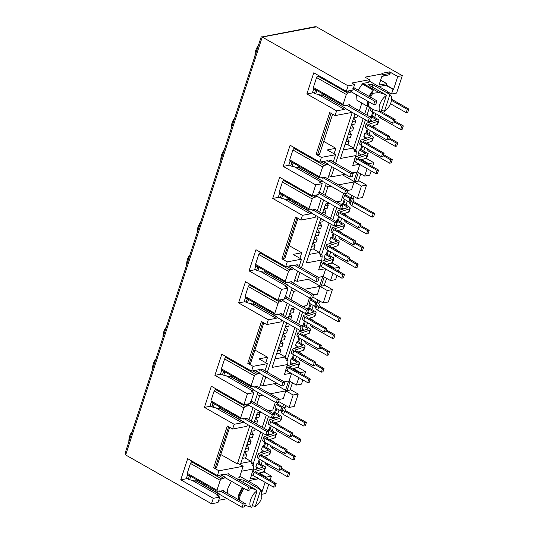 <?xml version="1.0" encoding="UTF-8"?>
<svg xmlns="http://www.w3.org/2000/svg" width="534" height="534" viewBox="0 0 534 534"><rect width="100%" height="100%" fill="white"/><g stroke="black" fill="none" stroke-linecap="round" stroke-linejoin="round"><path stroke-width="0.8" d="M231.449 481.267L227.945 487.956L227.144 493.229M242.389 487.482L238.885 494.17L238.084 499.45M369.074 96.38A11.848 5.807 -60.4 0 1 373.233 90.226L362.292 84.012L358.127 90.159M369.715 96.747A12.956 6.355 -60.4 0 1 372.018 92.809L373.233 90.226M381.57 110.171L384.44 111.306A9.625 4.719 119.6 0 0 391.008 102.368A9.625 4.719 119.6 0 0 390.775 95.566A9.625 4.719 119.6 0 0 389.8 94.892L388.812 93.837L372.825 84.752L368.28 84.158L369.368 85.4L385.361 94.485L386.349 95.546A9.625 4.719 119.6 0 0 379.781 104.484A9.625 4.719 119.6 0 0 380.982 111.953L373.426 109.79L368.594 106.346A12.956 6.355 -60.4 0 1 368.921 101.86M369.067 80.981L386.836 91.08L388.812 93.837M238.464 499.664L239.359 494.931L242.91 487.782M239.305 500.144L240.2 495.412L243.644 488.637L242.796 488.156M195.724 480.66L242.076 507.287L244.238 506.879L245.32 503.562L243.164 503.969L242.076 507.287M192.12 480.313L218.366 495.232L219.494 494.184M223.285 491.04L223.446 490.539L221.156 490.973L220.308 491.66L219.013 491.066M228.792 474.192L228.952 473.691L226.663 474.125L225.829 474.813L224.52 474.219M246.962 418.603L247.122 418.109L244.832 418.536L243.985 419.23L242.69 418.629M257.435 386.563L257.595 386.069L255.305 386.496L254.464 387.183L253.163 386.589M262.942 369.715L263.102 369.221L260.812 369.648L259.971 370.336L258.67 369.742M281.111 314.125L281.271 313.632L278.982 314.065L278.127 314.753L276.839 314.159M291.577 282.092L291.744 281.592L289.455 282.025L288.614 282.713L287.312 282.119M297.091 265.238L297.251 264.744L294.962 265.178L294.121 265.865L292.819 265.271M313.264 248.951L319.332 252.509L320.607 256.32L322.149 256.033L322.009 255.172L319.799 253.924M310.995 304.186L309.647 308.298M308.238 312.61L307.798 313.965M305.368 321.401L304.14 325.153M302.731 329.458L302.291 330.813M299.861 338.249L298.633 342M297.224 346.306L296.784 347.661M294.354 355.097L293.126 358.848M317.737 299.848L316.889 302.431M279.115 353.428L285.183 356.979L274.923 358.915M276.846 408.664L275.504 412.775M274.096 417.087L273.648 418.442M271.219 425.878L269.997 429.623M268.589 433.935L268.141 435.29M265.712 442.726L264.49 446.471M263.082 450.783L262.635 452.138M260.205 459.574L258.983 463.318M283.587 404.325L282.746 406.901M244.972 457.898L251.033 461.456L240.781 463.385M351.879 195.377L351.038 197.954M329.471 263.496L332.402 263.035L339.697 267.18L334.598 268.141L334.377 268.829M345.144 199.709L343.796 203.828M342.387 208.133L341.947 209.495M339.517 216.924L338.289 220.675M336.881 224.988L336.44 226.343M334.01 233.779L332.782 237.523M331.374 241.835L330.933 243.19M328.503 250.626L327.275 254.371M347.414 144.474L353.475 148.031L343.222 149.961M373.66 112.454L372.438 116.198M371.03 120.51L370.583 121.865M368.153 129.301L366.931 133.053M365.523 137.358L365.076 138.713M362.646 146.149L361.425 149.9M327.542 264.13L334.598 268.141M338.476 184.857L354.135 181.907L361.431 186.052L357.366 198.494L362.459 197.533L366.524 185.091L358.548 180.559M357.366 198.494L346.966 192.58M354.135 181.907L351.586 189.703L347.661 190.444M332.969 273.141L330.533 280.577L323.244 276.432L325.673 268.996M325.233 268.742L318.578 269.997L320.073 265.418M325.159 195.304L327.923 186.847L331.12 186.246M311.028 278.735L297.031 281.371L299.948 272.433M301.483 267.741L318.117 216.851M319.652 212.152L323.624 199.996M323.244 276.432L318.384 277.346M320.854 218.399L306.296 262.942L321.842 260.011L321.395 261.38M329.358 203.26L325.566 203.975L322.389 213.707M343.629 193.355L341.113 201.044L336.714 201.872M330.533 280.577L335.632 279.616L337.001 275.431M297.031 281.371L294.681 280.036M339.697 267.18L338.409 271.125M387.35 91.648L391.515 94.017L396.608 93.056L402.302 75.648L316.448 26.854L315.16 26.7L261.126 37.086L125.156 453.072L125.664 454.961L262.254 37.06L261.42 36.826M388.125 92.542L388.251 92.162M372.552 166.648L373.847 162.71L366.551 158.558L368.173 153.585L363.687 151.035L364.869 147.411M369.154 134.314L370.376 130.563M374.661 117.467L375.883 113.715M367.112 168.664L364.682 176.107L369.775 175.145L371.143 170.96M352.14 198.628L353.541 198.361L354.102 196.639M332.402 263.035L334.03 258.062L329.538 255.506L330.72 251.888M335.005 238.785L336.226 235.04M340.512 221.937L341.733 218.192M346.019 205.089L347.36 200.971M304.327 289.335L319.986 286.384L327.282 290.529L323.217 302.965L328.317 302.004L332.382 289.568L324.398 285.036M317.99 303.098L319.392 302.838L319.953 301.109M304.26 375.596L305.548 371.657L298.252 367.512L299.881 362.533L295.389 359.983L296.577 356.358M300.856 343.262L302.084 339.511M306.362 326.414L307.591 322.663M311.869 309.566L313.218 305.448M298.82 377.618L296.39 385.054L301.483 384.093L302.851 379.908M270.177 393.805L285.844 390.855L293.133 395L289.068 407.442L294.167 406.481L298.232 394.045L290.256 389.506M283.841 407.575L285.243 407.309L285.81 405.586M270.111 480.073L271.399 476.128L264.11 471.983L265.732 467.01L261.246 464.46L262.428 460.835M266.706 447.739L267.934 443.988M272.213 430.885L273.441 427.14M277.72 414.037L279.068 409.925M262.454 494.157L265.712 493.543L268.702 484.385M333.463 258.169L334.03 258.062M321.842 260.011L322.149 256.033M342.361 174.792L353.855 181.326L355.344 181.68L358.367 181.113L360.737 173.864M327.923 186.847L325.58 185.512M361.431 186.052L366.524 185.091M299.914 258.282L301.717 252.769L289.074 245.58M319.332 252.509L309.073 254.438M355.344 181.68L358.347 172.502M353.855 181.326L356.886 172.055M312.183 195.771L318.658 194.55L322.216 183.669L315.734 184.891L312.183 195.771L279.636 177.275L272.72 198.434L302.458 215.335L300.909 220.075L315.16 217.391L315.774 215.516M317.309 210.817L321.281 198.668M322.816 193.969L326.247 183.476M327.776 178.783L331.754 166.628M333.283 161.929L335.646 154.706L327.229 149.921L335.866 148.298L334.064 153.805M300.909 220.075L295.576 217.044L281.919 258.836L284.702 258.95L297.959 218.399M301.717 252.769L293.086 254.398L301.496 259.184L287.252 261.867L285.697 266.613L255.96 249.705L249.044 270.865L281.592 289.361L278.034 300.241L284.509 299.02L288.066 288.146L281.592 289.361M308.211 279.262L319.706 285.797L321.201 286.157L324.218 285.583L326.588 278.334M322.736 276.525L319.706 285.797M324.198 276.979L321.201 286.157M402.302 75.648L397.763 76.495L389.626 71.876L390.147 73.345L389.713 74.673L381.937 76.142L379.013 85.093L386.783 83.631L386.296 85.12L378.826 86.528M391.515 94.017L393.031 89.372L393.591 89.265L397.763 76.495M367.606 153.692L368.173 153.585M363.741 159.092L366.551 158.558M373.847 162.71L368.747 163.664L361.685 159.653M368.747 163.664L368.52 164.359M364.682 176.107L357.386 171.961L352.533 172.869M345.178 174.258L331.173 176.894L334.097 167.963M328.831 175.566L331.173 176.894M291.01 299.781L293.773 291.324L291.43 289.989M293.773 291.324L296.971 290.716M332.382 289.568L327.282 290.529M312.817 297.058L323.217 302.965M299.314 362.639L299.881 362.533M295.449 368.039L298.252 367.512M293.393 368.6L300.455 372.619L300.228 373.306M305.548 371.657L300.455 372.619M296.39 385.054L289.094 380.909L284.242 381.823M276.886 383.205L262.882 385.848L260.539 384.513M274.062 383.739L285.563 390.274L287.052 390.628L290.075 390.06L292.445 382.811M257.281 394.459L259.631 395.794L262.821 395.193M298.232 394.045L293.133 395M278.668 401.528L289.068 407.442M265.164 467.116L265.732 467.01M261.3 472.51L264.11 471.983M271.399 476.128L266.306 477.089L259.244 473.077M266.306 477.089L266.079 477.783M262.054 491.707L265.118 482.342M389.626 71.876L381.857 73.338L382.698 73.819L382.371 74.813L390.147 73.345M382.698 73.819L364.996 77.15L369.481 79.706L351.779 83.037L354.583 84.632L352.807 90.072L346.326 91.294L313.785 72.798L306.87 93.957L336.607 110.858L335.058 115.604L352.246 112.36M335.632 163.264L352.266 112.374M357.386 171.961L359.823 164.519M359.375 164.272L352.727 165.52L354.222 160.941M355.544 156.903L355.984 155.541L340.438 158.471L355.003 113.929M381.837 76.455L389.713 74.673M386.783 83.631L380.635 80.133M393.591 89.265L386.296 85.12M385.735 85.226L393.031 89.372M353.949 149.447L356.151 150.701L356.291 151.556L354.75 151.85L353.475 148.031M356.291 151.556L355.984 155.541M323.731 141.403L335.866 148.298M335.646 154.706L321.395 157.39L316.068 154.359L317.556 154.72L319.499 154.353L332.615 114.216M356.051 114.523L354.723 114.777M353.702 117.894L357.012 117.273L357.613 115.411M353.675 117.987L355.818 120.918L352.513 121.545M351.492 124.662L354.796 124.035L355.818 120.918M351.459 124.756L353.608 127.686L350.297 128.307M349.283 131.424L352.587 130.803L353.608 127.686M349.249 131.524L351.392 134.448L348.088 135.075M347.067 138.193L350.377 137.572L351.392 134.448M347.04 138.286L349.183 141.216L345.878 141.837M344.857 144.954L348.161 144.334L349.183 141.216M317.556 154.72L331.214 112.928M335.058 115.604L329.725 112.574L316.068 154.359M276.225 402.81L278.381 402.402L279.469 399.085L277.306 399.492L276.225 402.81L253.777 390.054L253.91 389.66L252.515 390.761L251.113 391.021L253.917 392.617L247.442 393.838L243.884 404.719L211.337 386.222L204.422 407.382L234.166 424.283L232.61 429.029L227.284 425.999L213.627 467.784L215.115 468.144L228.772 426.352M278.034 300.241L245.486 281.745L238.571 302.905L268.308 319.806L266.76 324.552L261.433 321.521L247.769 363.314L250.553 363.427L263.809 322.876M262.922 321.875L249.258 363.667M297.064 217.405L283.407 259.19M257.822 478.197L257.568 478.971L249.792 480.44L249.371 481.735M285.844 390.855L283.294 398.651L279.369 399.392M220.776 454.534L237.35 463.953L249.825 425.798M251.36 421.099L255.332 408.951M256.867 404.251L259.631 395.794M237.35 463.953L238.645 463.706L243.137 466.262L239.399 477.703L236.075 478.331M251.781 474.366L250.279 478.945L257.495 477.59M241.515 471.228L253.543 468.965L253.096 470.327M261.066 412.208L257.275 412.922L254.091 422.654M252.555 427.354L240.353 464.68M268.422 410.82L272.821 409.992L275.33 402.302M229.66 427.347L216.41 467.897L215.115 468.144M251.507 462.871L253.71 464.126L253.85 464.981L252.308 465.274L251.033 461.456M258.957 412.602L260.011 414.044L256.7 414.664M255.686 417.788L258.99 417.161L260.011 414.044M255.653 417.882L257.795 420.812L254.491 421.433M256.44 423.989L257.795 420.812M253.61 427.948L252.282 428.201M251.26 431.318L254.564 430.698L255.172 428.835M251.227 431.412L253.376 434.342L250.066 434.963M249.051 438.08L252.355 437.459L253.376 434.342M249.018 438.18L251.16 441.111L247.856 441.731M246.835 444.849L250.146 444.228L251.16 441.111M246.808 444.942L248.951 447.872L245.647 448.5M244.625 451.617L247.93 450.99L248.951 447.872M244.592 451.711L246.741 454.641L243.431 455.262M242.416 458.379L245.72 457.758L246.741 454.641M253.85 464.981L253.543 468.965M252.348 505.511L255.219 506.646C258.142 504.75 260.332 501.766 261.787 497.715L261.56 490.906L259.591 489.184L257.622 486.427L239.846 476.321M260.585 490.239L255.219 506.646M259.591 489.184L243.604 480.093L239.065 479.499L239.426 480.233M250.8 486.794L256.14 489.832L249.845 487.889M244.212 505.137L251.761 507.3L257.128 490.893L256.14 489.832M257.128 490.893C251.381 493.87 247.342 506.232 251.761 507.3M243.644 488.637L244.465 488.663M287.052 390.628L290.049 381.45M285.563 390.274L288.594 381.002M265.772 362.76L267.574 357.246L258.937 358.875L267.354 363.654L253.103 366.344L251.554 371.083L221.81 354.182L214.895 375.342L247.442 393.838M254.925 350.057L267.574 357.246M262.882 385.848L265.805 376.911M267.334 372.211L283.968 321.321M285.503 316.629L289.475 304.473M285.657 358.394L287.859 359.649L288 360.503L286.458 360.797L285.183 356.979M293.099 308.131L294.154 309.573L290.85 310.194M289.828 313.311L293.139 312.69L294.154 309.573M289.802 313.405L291.944 316.335L288.64 316.962M290.589 319.519L291.944 316.335M287.759 323.477L286.424 323.724M285.41 326.841L288.714 326.221L289.321 324.365M285.376 326.942L287.519 329.865L284.215 330.493M283.194 333.61L286.504 332.989L287.519 329.865M283.167 333.703L285.31 336.634L282.005 337.254M280.984 340.372L284.288 339.751L285.31 336.634M280.951 340.472L283.1 343.402L279.796 344.023M278.775 347.14L282.079 346.519L283.1 343.402M278.741 347.24L280.884 350.164L277.58 350.791M276.565 353.909L279.869 353.281L280.884 350.164M295.215 307.731L291.424 308.445L288.24 318.184M286.705 322.876L272.146 367.419L287.692 364.488L287.245 365.85M288 360.503L287.692 364.488M285.924 369.888L284.428 374.474L291.637 373.112L289.094 380.909M319.986 286.384L317.443 294.174L313.518 294.915M309.48 297.832L306.97 305.521L302.571 306.349M327.249 203.654L328.303 205.096L324.999 205.717M323.978 208.834L327.282 208.213L328.303 205.096M323.944 208.934L326.094 211.864L322.783 212.485M324.739 215.042L326.094 211.864M321.909 219L320.574 219.254M319.559 222.371L322.863 221.743L323.471 219.888M319.526 222.464L321.668 225.395L318.364 226.016M317.343 229.133L320.647 228.512L321.668 225.395M317.316 229.233L319.459 232.156L316.155 232.784M315.133 235.901L318.438 235.28L319.459 232.156M315.1 235.995L317.249 238.925L313.939 239.546M312.924 242.663L316.228 242.042L317.249 238.925M312.891 242.763L315.033 245.693L311.729 246.314M310.708 249.431L314.019 248.811L315.033 245.693M331.234 160.767L331.4 160.273L329.111 160.701L328.276 161.388L326.968 160.794M325.727 177.615L325.894 177.121L323.604 177.548L322.763 178.236L322.222 177.502L319.846 177.949L319.412 176.781L322.643 166.902L323.944 165.406L326.321 164.959L327.709 163.858L323.477 161.448M322.643 166.902L292.906 149.994L289.675 159.88L290.109 161.041L288.694 165.353L283.194 166.394L315.734 184.891M294.561 166.888L320.814 181.814L319.405 182.074L322.216 183.669M320.76 192.807L320.927 192.307L318.638 192.741M315.254 209.655L315.42 209.154L313.131 209.588L312.277 210.276L311.749 209.535L309.373 209.982L308.946 208.821L312.176 198.935L313.471 197.447L315.848 196.999L317.243 195.898L315.808 195.084M309.073 209.949L279.335 193.041A1.482 0.728 -60.4 0 1 279.202 191.92L282.433 182.034A1.482 0.728 -60.4 0 1 283.734 180.545L283.995 179.751M370.556 97.221A12.956 6.355 -60.4 0 1 372.859 93.29L379.067 92.542L363 83.417L362.292 84.012M385.361 94.485L379.067 92.542M380.982 111.953L386.349 95.546M389.8 94.892L384.44 111.306M356.579 94.845L356.972 100.279L367.913 106.493L367.752 105.865A12.956 6.355 -60.4 0 1 368.08 101.38M367.913 106.493L367.752 105.865L368.594 106.346M372.859 93.29L372.018 92.809M367.712 106.112L367.572 105.652A11.848 5.807 -60.4 0 1 367.519 101.066M354.583 84.632L348.108 85.854L346.326 91.294M348.108 85.854L262.254 37.06L316.448 26.854M369.481 79.706L368.614 82.356L363 83.417M356.972 100.279L373.426 109.79M361.805 103.189L359.315 110.812M349.403 105.178L349.563 104.684L347.28 105.111L346.426 105.805L345.138 105.205M346.426 105.805L345.899 105.064L343.522 105.512L343.088 104.344L346.319 94.465L347.621 92.976L349.997 92.529L351.385 91.421L349.957 90.613M346.319 94.465L316.582 77.564L313.351 87.442L313.785 88.611L312.37 92.923L306.87 93.957M354.91 88.33L355.07 87.836L352.787 88.264M213.627 467.784L218.953 470.814L243.137 466.262M218.733 500.271L226.997 498.716M218.953 470.814L217.405 475.56L187.668 458.659L180.746 479.819L213.293 498.315L211.517 503.756L217.992 502.534L219.768 497.094L216.964 495.499L218.366 495.232M211.517 503.756L125.664 454.961M220.308 491.66L219.781 490.92L217.405 491.367L216.971 490.205L220.202 480.32L221.503 478.831L223.873 478.384L225.268 477.283L225.141 477.683L247.582 490.439L249.745 490.032L250.826 486.714L248.67 487.121L226.222 474.366M180.746 479.819L186.253 478.778L187.661 474.466L187.234 473.304L190.464 463.419L192.02 461.136M187.407 474.452L217.104 491.333M213.293 498.315L219.768 497.094M204.422 407.382L209.929 406.341L211.337 402.029L210.91 400.867L214.141 390.981L215.436 389.493L216.41 389.313M211.084 402.015L241.081 418.936L240.647 417.768L243.878 407.889L245.173 406.394L247.549 405.947L245.013 404.505M215.696 388.699L215.436 389.493L245.173 406.394M247.769 363.314L253.103 366.344M232.61 429.029L246.862 426.339L247.476 424.463M249.011 419.771L252.982 407.616M254.518 402.923L257.949 392.423M259.484 387.731L263.456 375.576M264.991 370.883L267.354 363.654M252.469 401.755L252.629 401.261L250.339 401.688M254.464 387.183L253.924 386.449L251.547 386.896L251.12 385.728L254.351 375.849L255.646 374.361L258.022 373.913L259.417 372.805L259.284 373.206L281.732 385.962L283.888 385.555L284.976 382.237L282.813 382.644L260.372 369.888M221.376 374.12L220.402 374.307L221.81 369.995L221.383 368.827L224.614 358.948L226.169 356.659M251.547 386.896L221.557 369.975M243.884 404.719L250.359 403.497L253.917 392.617M220.402 374.307L214.895 375.342M249.845 284.221L248.29 286.511L245.059 296.39L245.486 297.558L244.078 301.87L238.571 302.905M245.233 297.545L275.224 314.459L274.796 313.298L278.027 303.412L279.322 301.924L281.698 301.476L279.155 300.028M281.919 258.836L287.252 261.867M266.76 324.552L281.011 321.868L281.625 319.986M283.16 315.294L287.132 303.138M288.667 298.446L292.098 287.953M293.633 283.254L297.605 271.098M299.14 266.406L301.496 259.184M286.618 297.278L286.778 296.784L284.488 297.218M288.614 282.713L288.073 281.972L285.697 282.419L285.269 281.258L288.5 271.372L289.795 269.884L292.171 269.436L293.567 268.335L293.433 268.729L315.881 281.485L318.037 281.084L319.125 277.767L316.962 278.174L294.521 265.418M249.044 270.865L254.551 269.83L255.96 265.518L255.526 264.357L258.756 254.471L260.318 252.181M310.374 298.339L312.53 297.932L313.618 294.614L311.456 295.022L310.374 298.339L287.926 285.583L288.06 285.183L286.665 286.284L285.263 286.551L288.066 288.146M321.395 157.39L319.846 162.136L290.109 145.235L283.194 166.394M285.697 282.419L255.659 265.478M279.636 193.081L278.227 197.393L272.72 198.434M315.547 195.13L316.982 195.945M302.458 215.335L310.341 213.847L311.736 212.746L287.753 199.115M311.476 212.792L287.692 199.282M310.341 213.847L284.088 198.928M292.906 149.994A1.482 0.728 -60.4 0 1 294.201 148.505L294.468 147.711M319.846 177.949L289.808 161.008M320.814 181.814L321.949 180.759L298.166 167.242M321.949 180.759L298.219 167.075M328.276 161.388L327.729 160.647L319.846 162.136M323.217 161.502L327.455 163.905M327.709 163.858L327.582 164.258L350.024 177.014L352.186 176.607L353.268 173.29L351.112 173.697L328.664 160.941M322.763 178.236L321.461 177.642M322.202 180.706L322.075 181.106L344.517 193.862L346.679 193.455L347.761 190.137L345.605 190.545L344.517 193.862M317.243 195.898L317.109 196.298L339.557 209.054L341.713 208.647L342.795 205.33L340.639 205.737L319.018 193.448M312.277 210.276L310.988 209.682M311.736 212.746L311.602 213.146L334.05 225.902L336.206 225.495L337.288 222.177L335.132 222.585L334.05 225.902M316.582 77.564A1.482 0.728 -60.4 0 1 317.877 76.068L318.137 75.274M343.522 105.512L313.485 88.571M225.829 474.813L225.288 474.072L217.405 475.56M192.734 461.75L191.759 461.93L221.503 478.831M223.873 478.384L218.526 475.347M234.166 424.283L242.042 422.801L215.796 407.876M247.549 405.947L248.944 404.845L248.817 405.246L271.259 418.002L273.421 417.595L274.503 414.277L272.347 414.684L250.72 402.396M243.985 419.23L243.451 418.489L241.081 418.936M242.042 422.801L243.437 421.693L243.31 422.094L265.752 434.85L267.914 434.442L268.996 431.125L266.84 431.532L265.752 434.85M259.971 370.336L259.431 369.601L251.554 371.083M255.646 374.361L225.909 357.453L226.883 357.273M258.022 373.913L252.675 370.87M252.515 390.761L226.262 375.843M279.322 301.924L249.585 285.022L250.559 284.836M278.127 314.753L277.6 314.012L275.224 314.459M281.698 301.476L283.093 300.375L282.96 300.769L305.408 313.525L307.564 313.118L308.652 309.807L306.489 310.207L284.869 297.919M268.308 319.806L276.191 318.324L277.587 317.223L277.453 317.617L299.901 330.372L302.057 329.972L303.145 326.654L300.982 327.062L299.901 330.372M294.121 265.865L293.58 265.124L285.697 266.613M261.033 252.796L260.058 252.982L289.795 269.884M292.171 269.436L286.825 266.399M286.665 286.284L260.412 271.365M276.191 318.324L249.939 303.405M315.848 196.999L313.304 195.557M313.471 197.447L283.734 180.545L284.709 180.365M326.321 164.959L320.974 161.922M295.175 148.325L294.201 148.505L323.944 165.406M336.607 110.858L344.483 109.377L345.618 108.322L321.842 94.805M345.618 108.322L321.895 94.638M344.483 109.377L318.237 94.458M349.697 90.66L351.132 91.474M351.385 91.421L351.259 91.821L373.7 104.577L375.863 104.17L376.944 100.853L374.788 101.26L353.168 88.971M345.878 108.275L345.752 108.669L368.193 121.425L370.356 121.018L371.437 117.7L369.281 118.107L368.193 121.425M349.997 92.529L347.454 91.08M318.851 75.888L317.877 76.068L347.621 92.976M219.761 494.13L195.778 480.5M225.268 477.283L221.036 474.873M243.437 421.693L219.454 408.063M248.944 404.845L247.516 404.031M253.91 389.66L229.927 376.023M259.417 372.805L255.179 370.402M277.587 317.223L253.603 303.592M283.093 300.375L281.665 299.561M288.06 285.183L264.076 271.552M293.567 268.335L289.328 265.925M225.008 477.329L220.776 474.926M243.17 421.747L219.401 408.223M247.255 404.084L248.684 404.899M253.643 389.707L229.874 376.183M259.157 372.859L254.925 370.449M277.32 317.269L253.55 303.746M281.405 299.607L282.833 300.422M287.793 285.229L264.023 271.713M293.306 268.382L289.074 265.972M361.792 145.662L360.463 149.74L359.422 149.941L364.755 152.971L364.428 153.966M359.422 149.941L358.341 153.258L361.364 154.973M367.833 154.419L366.751 157.737A4.145 1.388 -161.9 0 1 366.217 158.164L367.299 154.847A4.145 1.388 18.1 0 0 367.833 154.419A4.145 1.388 18.1 0 0 366.311 152.677L360.57 149.413M377.044 170.379L375.963 173.697L377.511 173.403L378.599 170.086L377.044 170.379L356.612 158.765A3.705 1.235 18.1 0 1 355.257 157.21A3.705 1.235 18.1 0 1 355.731 156.822L365.109 153.745A1.482 0.494 18.1 0 0 365.296 153.592A1.482 0.494 18.1 0 0 364.755 152.971M355.257 157.21L354.169 160.527A3.705 1.235 18.1 0 0 355.531 162.082L375.963 173.697M378.599 170.086L358.167 158.471A1.035 0.347 18.1 0 1 357.787 158.037A1.035 0.347 18.1 0 1 357.92 157.93L367.299 154.847M366.217 158.164L360.77 159.953M391.509 100.372L407.288 109.343L406.2 112.661L407.756 112.367L408.844 109.049L407.288 109.343M408.844 109.049L391.649 99.277M390.494 103.73L406.2 112.661M371.17 108.509L370.689 109.977A3.705 1.235 18.1 0 0 372.051 111.539L392.483 123.147L393.565 119.83L379 111.553M392.483 123.147L394.032 122.853L395.12 119.536L393.565 119.83M395.12 119.536L381.109 111.573M370.703 145.615A4.813 1.609 18.1 0 0 369.061 144.253L366.765 142.945M392.323 159.593L390.768 159.886L389.68 163.204L391.235 162.91L392.323 159.593L383.639 154.66M383.319 155.654L390.768 159.886M369.942 150.294L369.475 151.716L389.68 163.204M369.475 151.716A4.886 1.635 -161.9 0 1 367.692 150.074L367.272 148.779M378.286 115.077L378.706 116.372A4.886 1.635 -161.9 0 0 380.488 118.021L400.694 129.508L402.249 129.215L403.337 125.897L401.782 126.191L400.694 129.508M394.332 121.952L401.782 126.191M403.337 125.897L394.653 120.964M381.717 111.92A4.813 1.609 18.1 0 0 381.189 111.326M371.724 141.316L372.805 137.999A4.145 1.388 18.1 0 0 373.339 137.572L372.258 140.889A4.145 1.388 -161.9 0 1 371.724 141.316L366.284 143.105M373.339 137.572A4.145 1.388 18.1 0 0 371.818 135.83L366.077 132.565M372.805 137.999L363.427 141.083A1.035 0.347 18.1 0 0 363.294 141.19A1.035 0.347 18.1 0 0 363.674 141.623L384.106 153.238L382.551 153.532L381.47 156.842L361.037 145.235A3.705 1.235 18.1 0 1 359.676 143.679L360.764 140.362A3.705 1.235 18.1 0 0 362.119 141.917L361.037 145.235M381.47 156.842L383.018 156.555L384.106 153.238M382.551 153.532L362.119 141.917M367.299 128.814L365.97 132.893L364.929 133.093L370.262 136.117A1.482 0.494 18.1 0 1 370.803 136.744A1.482 0.494 18.1 0 1 370.616 136.898L361.238 139.975A3.705 1.235 18.1 0 0 360.764 140.362M366.871 138.126L363.848 136.404L364.929 133.093M377.231 124.469L378.312 121.151A4.145 1.388 18.1 0 0 378.846 120.724L377.765 124.042A4.145 1.388 -161.9 0 1 377.231 124.469L371.791 126.258M378.846 120.724A4.145 1.388 18.1 0 0 377.324 118.975L371.584 115.718M378.312 121.151L368.934 124.235A1.035 0.347 18.1 0 0 368.8 124.342A1.035 0.347 18.1 0 0 369.181 124.776L389.613 136.39L388.058 136.677L386.976 139.995L366.544 128.387A3.705 1.235 18.1 0 1 365.183 126.832L366.271 123.514A3.705 1.235 18.1 0 0 367.626 125.069L366.544 128.387M386.976 139.995L388.525 139.701L389.613 136.39M388.058 136.677L367.626 125.069M372.805 111.966L371.477 116.045L370.436 116.238L375.769 119.269A1.482 0.494 18.1 0 1 376.316 119.896A1.482 0.494 18.1 0 1 376.123 120.05L366.745 123.127A3.705 1.235 18.1 0 0 366.271 123.514M372.378 121.278L370.603 120.263M376.21 128.767A4.813 1.609 18.1 0 0 374.568 127.406L372.271 126.097M397.83 142.745L396.275 143.039L395.187 146.356L396.742 146.062L397.83 142.745L389.146 137.812M388.825 138.807L396.275 143.039M375.449 133.447L374.981 134.868L395.187 146.356M374.981 134.868A4.886 1.635 -161.9 0 1 373.199 133.226L372.779 131.931M367.212 106.259L364.722 113.889M363.187 118.581L353.521 148.158M355.664 150.421L365.443 119.863M353.909 149.32L355.677 149.74M366.978 115.17L369.475 107.541M359.162 153.719L358.434 155.935M364.669 136.871L363.941 139.087M369.815 121.118L369.448 122.239M370.436 116.238L370.195 116.993M380.061 86.294L379.808 87.082M374.788 101.26L373.7 104.577M369.281 118.107L346.833 105.352M317.049 90.593L316.822 90.54A1.849 0.621 -161.9 0 1 315.514 90.039L314.433 93.357A1.849 0.621 18.1 0 0 315.741 93.857L321.688 95.279L322.256 93.55M318.084 75.448L319.939 76.502A1.849 0.621 18.1 0 0 321.154 76.983M314.433 93.357L312.577 92.295M313.658 88.984L315.514 90.039M258.302 45.73A14.812 11.922 -100.7 0 0 254.965 55.936M348.789 104.831L371.437 117.7M354.296 87.983L376.944 100.853M351.112 173.697L350.024 177.014M345.605 190.545L323.157 177.789M293.373 163.03L293.146 162.977A1.849 0.621 -161.9 0 1 291.844 162.47L290.756 165.787A1.849 0.621 18.1 0 0 292.065 166.294L298.012 167.716L298.579 165.987M294.408 147.885L296.263 148.939A1.849 0.621 18.1 0 0 297.478 149.42M290.756 165.787L288.901 164.732M289.982 161.415L291.844 162.47M234.626 118.168A14.812 11.922 -100.7 0 0 231.289 128.374M325.113 177.268L347.761 190.137M330.619 160.414L353.268 173.29M316.962 278.174L315.881 281.485M311.456 295.022L289.014 282.266M259.224 267.507L259.003 267.454A1.849 0.621 -161.9 0 1 257.695 266.947L256.607 270.264A1.849 0.621 18.1 0 0 257.915 270.771L263.863 272.193L264.43 270.464M260.258 252.362L262.114 253.416A1.849 0.621 18.1 0 0 263.329 253.897M256.607 270.264L254.751 269.209M255.839 265.892L257.695 266.947M200.477 222.645A14.812 11.922 -100.7 0 0 197.139 232.844M290.963 281.738L313.618 294.614M296.47 264.891L319.125 277.767M282.813 382.644L281.732 385.962M277.306 399.492L254.865 386.736M225.074 371.978L224.854 371.924A1.849 0.621 -161.9 0 1 223.546 371.424L222.464 374.741A1.849 0.621 18.1 0 0 223.773 375.242L229.72 376.664L230.281 374.935M226.109 356.832L227.971 357.887A1.849 0.621 18.1 0 0 229.179 358.367M222.464 374.741L220.602 373.68M221.69 370.369L223.546 371.424M166.328 327.115A14.812 11.922 -100.7 0 0 162.99 337.321M256.821 386.216L279.469 399.085M262.327 369.368L284.976 382.237M248.67 487.121L247.582 490.439M243.164 503.969L220.716 491.213M190.932 476.455L190.705 476.401A1.849 0.621 -161.9 0 1 189.396 475.894L188.315 479.212A1.849 0.621 18.1 0 0 189.623 479.719L195.571 481.141L196.132 479.412M191.966 461.309L193.822 462.364A1.849 0.621 18.1 0 0 195.037 462.844M188.315 479.212L186.459 478.157M187.541 474.839L189.396 475.894M132.178 431.592A14.812 11.922 -100.7 0 0 128.848 441.798M222.671 490.686L245.32 503.562M228.178 473.838L250.826 486.714M340.639 205.737L339.557 209.054M335.132 222.585L312.684 209.829M282.9 195.07L282.68 195.017A1.849 0.621 -161.9 0 1 281.371 194.509L280.283 197.827A1.849 0.621 18.1 0 0 281.592 198.334L287.539 199.756L288.106 198.027M283.934 179.925L285.79 180.979A1.849 0.621 18.1 0 0 287.005 181.46M280.283 197.827L278.428 196.772M279.509 193.455L281.371 194.509M224.153 150.208A14.812 11.922 -100.7 0 0 220.816 160.414M314.639 209.301L337.288 222.177M320.146 192.454L342.795 205.33M306.489 310.207L305.408 313.525M300.982 327.062L278.541 314.299M248.751 299.541L248.53 299.487A1.849 0.621 -161.9 0 1 247.222 298.987L246.141 302.304A1.849 0.621 18.1 0 0 247.449 302.805L253.39 304.226L253.957 302.504M249.785 284.402L251.647 285.456A1.849 0.621 18.1 0 0 252.856 285.937M246.141 302.304L244.278 301.249M245.366 297.932L247.222 298.987M190.004 254.678A14.812 11.922 -100.7 0 0 186.666 264.884M280.49 313.778L303.145 326.654M285.997 296.931L308.652 309.807M272.347 414.684L271.259 418.002M266.84 431.532L244.392 418.776M214.608 404.018L214.381 403.964A1.849 0.621 -161.9 0 1 213.073 403.464L211.991 406.774A1.849 0.621 18.1 0 0 213.3 407.282L219.247 408.704L219.808 406.975M215.643 388.872L217.498 389.927A1.849 0.621 18.1 0 0 218.713 390.407M211.991 406.774L210.136 405.72M211.217 402.402L213.073 403.464M155.855 359.155A14.812 11.922 -100.7 0 0 152.524 369.361M246.348 418.255L268.996 431.125M251.854 401.408L274.503 414.277M334.544 206.204L330.573 218.359M329.037 223.058L319.372 252.635M321.515 254.892L331.3 224.34M319.759 253.79L321.535 254.217M332.836 219.641L336.807 207.492M338.342 202.793L338.77 201.485M325.012 258.196L324.292 260.412M327.649 250.139L326.314 254.217L325.279 254.411L324.191 257.728L327.215 259.451M330.519 241.348L329.798 243.564M333.156 233.291L331.821 237.37L330.786 237.563L329.698 240.881L332.722 242.603M335.666 225.595L335.305 226.716M338.663 216.444L337.328 220.522L336.293 220.716L336.046 221.47M341.173 208.747L340.812 209.862M344.29 199.229L342.835 203.674L341.8 203.868L341.553 204.622M346.139 193.555L345.585 195.25L344.55 195.444L343.469 198.761L348.795 201.792A2.149 0.721 -161.9 0 1 349.583 202.513L350.064 204.001A4.886 1.635 -161.9 0 0 351.846 205.643L372.058 217.131L373.606 216.837L374.694 213.52L373.139 213.814L372.058 217.131M300.402 310.681L296.43 322.836M294.895 327.529L285.223 357.113M287.365 359.369L297.151 328.81M285.61 358.267L287.385 358.688M298.686 324.118L302.658 311.963M304.193 307.27L304.62 305.962M290.863 362.673L290.142 364.882M293.5 354.616L292.165 358.694L291.13 358.888L290.049 362.206L293.073 363.921M296.37 345.825L295.649 348.034M299.007 337.762L297.672 341.847L296.637 342.04L295.556 345.358L298.579 347.073M301.523 330.072L301.156 331.187M304.513 320.914L303.178 324.992L302.144 325.193L301.897 325.947M307.03 313.224L306.663 314.339M310.141 303.699L308.685 308.145L307.651 308.345L307.404 309.093M311.996 298.032L311.442 299.721L310.401 299.914L309.32 303.232L314.653 306.262A2.149 0.721 -161.9 0 1 315.434 306.99L315.914 308.472A4.886 1.635 -161.9 0 0 317.697 310.12L337.909 321.608L339.464 321.314L340.545 317.997L338.99 318.291L337.909 321.608M266.252 415.158L262.281 427.307M260.746 432.006L251.08 461.583M253.216 463.846L263.002 433.288M251.461 462.738L253.236 463.165M264.537 428.595L268.509 416.44M270.044 411.741L270.471 410.432M256.721 467.143L255.993 469.359M259.35 459.086L258.015 463.165L256.981 463.365L255.899 466.676L258.923 468.398M262.227 450.296L261.5 452.512M264.857 442.239L263.522 446.317L262.488 446.511L261.406 449.828L264.43 451.55M267.374 434.542L267.007 435.664M270.364 425.391L269.029 429.469L267.995 429.663L267.748 430.417M272.881 417.695L272.514 418.816M275.991 408.176L274.536 412.622L273.501 412.815L273.254 413.57M277.847 402.502L277.293 404.198L276.258 404.392L275.17 407.709L280.504 410.739A2.149 0.721 -161.9 0 1 281.284 411.46L281.765 412.949A4.886 1.635 -161.9 0 0 283.554 414.598L303.759 426.079L305.314 425.785L306.396 422.474L304.847 422.761L303.759 426.079M325.279 254.411L330.606 257.441L330.279 258.443M333.683 258.897L332.602 262.207A4.145 1.388 -161.9 0 1 332.068 262.641L333.149 259.324A4.145 1.388 18.1 0 0 333.683 258.897A4.145 1.388 18.1 0 0 332.161 257.148L326.421 253.89M342.895 274.85L341.813 278.167L343.369 277.874L344.45 274.556L342.895 274.85L322.469 263.242A3.705 1.235 18.1 0 1 321.108 261.687A3.705 1.235 18.1 0 1 321.581 261.3L330.96 258.222A1.482 0.494 18.1 0 0 331.153 258.069A1.482 0.494 18.1 0 0 330.606 257.441M321.108 261.687L320.02 264.998A3.705 1.235 18.1 0 0 321.381 266.559L341.813 278.167M344.45 274.556L324.025 262.948A1.035 0.347 18.1 0 1 323.637 262.514A1.035 0.347 18.1 0 1 323.771 262.401L333.149 259.324M332.068 262.641L326.628 264.43M374.694 213.52L354.483 202.039A2.223 0.741 -161.9 0 1 353.675 201.291L353.194 199.803A4.813 1.609 18.1 0 0 351.439 198.181L345.698 194.917M344.55 195.444L349.883 198.474A2.149 0.721 -161.9 0 1 350.664 199.195L349.583 202.513M373.139 213.814L352.927 202.333A4.886 1.635 18.1 0 1 351.145 200.684L350.664 199.195M359.415 224.307L358.334 227.624L359.889 227.33L360.971 224.013L359.415 224.307L338.99 212.692A3.705 1.235 18.1 0 1 337.628 211.137A3.705 1.235 18.1 0 1 338.102 210.756L347.48 207.673A1.482 0.494 18.1 0 0 347.674 207.519A1.482 0.494 18.1 0 0 347.127 206.898L346.8 207.9M337.628 211.137L336.547 214.454A3.705 1.235 18.1 0 0 337.902 216.01L358.334 227.624M360.971 224.013L340.545 212.405A1.035 0.347 18.1 0 1 340.165 211.965A1.035 0.347 18.1 0 1 340.291 211.858L349.67 208.781A4.145 1.388 18.1 0 0 350.204 208.347A4.145 1.388 18.1 0 0 348.682 206.605L342.941 203.341M350.204 208.347L349.123 211.664A4.145 1.388 -161.9 0 1 348.589 212.098L343.148 213.88M343.736 208.901L341.96 207.893M341.8 203.868L347.127 206.898M336.553 250.092A4.813 1.609 18.1 0 0 334.918 248.724L332.615 247.422M358.174 264.07L356.619 264.363L355.537 267.681L357.086 267.387L358.174 264.07L349.49 259.137M349.169 260.125L356.619 264.363M335.793 254.765L335.325 256.193L355.537 267.681M335.325 256.193A4.886 1.635 -161.9 0 1 333.543 254.544L333.123 253.249M344.136 219.554L344.557 220.849A4.886 1.635 -161.9 0 0 346.339 222.498L366.551 233.979L368.1 233.685L369.188 230.368L367.632 230.661L366.551 233.979M360.183 226.429L367.632 230.661M369.188 230.368L360.503 225.435M347.567 216.397A4.813 1.609 18.1 0 0 345.932 215.028L343.636 213.72M337.575 245.794L338.656 242.476A4.145 1.388 18.1 0 0 339.19 242.042L338.109 245.36A4.145 1.388 -161.9 0 1 337.575 245.794L332.135 247.582M339.19 242.042A4.145 1.388 18.1 0 0 337.668 240.3L331.928 237.036M338.656 242.476L329.278 245.553A1.035 0.347 18.1 0 0 329.144 245.66A1.035 0.347 18.1 0 0 329.531 246.101L349.957 257.708L348.402 258.002L347.32 261.32L326.888 249.712A3.705 1.235 18.1 0 1 325.526 248.15L326.614 244.832A3.705 1.235 18.1 0 0 327.976 246.394L326.888 249.712M347.32 261.32L348.876 261.026L349.957 257.708M348.402 258.002L327.976 246.394M330.786 237.563L336.113 240.594A1.482 0.494 18.1 0 1 336.66 241.214A1.482 0.494 18.1 0 1 336.467 241.368L327.088 244.452A3.705 1.235 18.1 0 0 326.614 244.832M343.082 228.946L344.163 225.628A4.145 1.388 18.1 0 0 344.697 225.194L343.616 228.512A4.145 1.388 -161.9 0 1 343.082 228.946L337.642 230.728M344.697 225.194A4.145 1.388 18.1 0 0 343.175 223.452L337.435 220.188M344.163 225.628L334.785 228.706A1.035 0.347 18.1 0 0 334.658 228.812A1.035 0.347 18.1 0 0 335.038 229.253L355.464 240.861L353.909 241.154L352.827 244.472L332.395 232.857A3.705 1.235 18.1 0 1 331.033 231.302L332.121 227.985A3.705 1.235 18.1 0 0 333.483 229.547L332.395 232.857M352.827 244.472L354.382 244.178L355.464 240.861M353.909 241.154L333.483 229.547M336.293 220.716L341.62 223.746A1.482 0.494 18.1 0 1 342.167 224.367A1.482 0.494 18.1 0 1 341.974 224.52L332.595 227.604A3.705 1.235 18.1 0 0 332.121 227.985M338.229 225.748L336.453 224.741M342.06 233.245A4.813 1.609 18.1 0 0 340.425 231.876L338.129 230.575M363.681 247.222L362.125 247.516L361.044 250.826L362.593 250.533L363.681 247.222L354.997 242.289M354.676 243.277L362.125 247.516M341.299 237.917L340.832 239.345L361.044 250.826M340.832 239.345A4.886 1.635 -161.9 0 1 339.05 237.697L338.629 236.402M291.13 358.888L296.463 361.918L296.136 362.92M299.541 363.367L298.453 366.684A4.145 1.388 -161.9 0 1 297.919 367.118L299.007 363.801A4.145 1.388 18.1 0 0 299.541 363.367A4.145 1.388 18.1 0 0 298.012 361.625L292.272 358.361M308.745 379.327L307.664 382.644L309.219 382.351L310.301 379.033L308.745 379.327L288.32 367.712A3.705 1.235 18.1 0 1 286.958 366.157A3.705 1.235 18.1 0 1 287.432 365.777L296.811 362.693A1.482 0.494 18.1 0 0 297.004 362.539A1.482 0.494 18.1 0 0 296.463 361.918M286.958 366.157L285.877 369.475A3.705 1.235 18.1 0 0 287.239 371.03L307.664 382.644M310.301 379.033L289.875 367.425A1.035 0.347 18.1 0 1 289.495 366.985A1.035 0.347 18.1 0 1 289.628 366.878L299.007 363.801M297.919 367.118L292.478 368.901M340.545 317.997L320.34 306.509A2.223 0.741 -161.9 0 1 319.526 305.762L319.045 304.273A4.813 1.609 18.1 0 0 317.289 302.651L311.549 299.394M310.401 299.914L315.734 302.945A2.149 0.721 -161.9 0 1 316.515 303.672L315.434 306.99M338.99 318.291L318.785 306.803A4.886 1.635 18.1 0 1 316.996 305.161L316.515 303.672M325.273 328.777L324.185 332.095L325.74 331.801L326.821 328.49L325.273 328.777L304.841 317.169A3.705 1.235 18.1 0 1 303.479 315.614A3.705 1.235 18.1 0 1 303.959 315.227L313.338 312.15A1.482 0.494 18.1 0 0 313.525 311.996A1.482 0.494 18.1 0 0 312.984 311.369L312.657 312.37M303.479 315.614L302.398 318.931A3.705 1.235 18.1 0 0 303.759 320.487L324.185 332.095M326.821 328.49L306.396 316.876A1.035 0.347 18.1 0 1 306.015 316.442A1.035 0.347 18.1 0 1 306.149 316.335L315.527 313.251A4.145 1.388 18.1 0 0 316.061 312.824A4.145 1.388 18.1 0 0 314.533 311.082L308.792 307.818M316.061 312.824L314.973 316.141A4.145 1.388 -161.9 0 1 314.439 316.569L308.999 318.357M309.593 313.378L307.811 312.37M307.651 308.345L312.984 311.369M302.404 354.563A4.813 1.609 18.1 0 0 300.769 353.201L298.473 351.893M324.025 368.54L322.469 368.834L321.388 372.151L322.943 371.858L324.025 368.54L315.347 363.607M315.02 364.602L322.469 368.834M301.643 359.242L301.176 360.664L321.388 372.151M301.176 360.664A4.886 1.635 -161.9 0 1 299.394 359.022L298.973 357.727M309.987 324.031L310.408 325.326A4.886 1.635 -161.9 0 0 312.19 326.968L332.402 338.456L333.957 338.162L335.038 334.845L333.483 335.138L332.402 338.456M326.034 330.906L333.483 335.138M335.038 334.845L326.361 329.912M313.418 320.867A4.813 1.609 18.1 0 0 311.783 319.506L309.486 318.197M303.425 350.264L304.513 346.953A4.145 1.388 18.1 0 0 305.048 346.519L303.959 349.837A4.145 1.388 -161.9 0 1 303.425 350.264L297.985 352.053M305.048 346.519A4.145 1.388 18.1 0 0 303.519 344.777L297.778 341.513M304.513 346.953L295.135 350.03A1.035 0.347 18.1 0 0 295.002 350.137A1.035 0.347 18.1 0 0 295.382 350.571L315.808 362.185L314.259 362.479L313.171 365.797L292.745 354.182A3.705 1.235 18.1 0 1 291.384 352.627L292.465 349.309A3.705 1.235 18.1 0 0 293.827 350.865L292.745 354.182M313.171 365.797L314.726 365.503L315.808 362.185M314.259 362.479L293.827 350.865M296.637 342.04L301.97 345.071A1.482 0.494 18.1 0 1 302.511 345.692A1.482 0.494 18.1 0 1 302.317 345.845L292.939 348.922A3.705 1.235 18.1 0 0 292.465 349.309M308.932 333.416L310.02 330.099A4.145 1.388 18.1 0 0 310.554 329.672L309.466 332.989A4.145 1.388 -161.9 0 1 308.932 333.416L303.492 335.205M310.554 329.672A4.145 1.388 18.1 0 0 309.026 327.929L303.285 324.665M310.02 330.099L300.642 333.183A1.035 0.347 18.1 0 0 300.508 333.289A1.035 0.347 18.1 0 0 300.889 333.723L321.314 345.338L319.766 345.631L318.678 348.942L298.252 337.334A3.705 1.235 18.1 0 1 296.891 335.779L297.972 332.462A3.705 1.235 18.1 0 0 299.334 334.017L298.252 337.334M318.678 348.942L320.233 348.655L321.314 345.338M319.766 345.631L299.334 334.017M302.144 325.193L307.477 328.223A1.482 0.494 18.1 0 1 308.018 328.844A1.482 0.494 18.1 0 1 307.824 328.997L298.453 332.075A3.705 1.235 18.1 0 0 297.972 332.462M304.086 330.226L302.304 329.218M307.911 337.715A4.813 1.609 18.1 0 0 306.276 336.353L303.979 335.045M329.531 351.692L327.976 351.986L326.895 355.304L328.45 355.01L329.531 351.692L320.854 346.76M320.527 347.754L327.976 351.986M307.15 342.394L306.683 343.816L326.895 355.304M306.683 343.816A4.886 1.635 -161.9 0 1 304.901 342.174L304.48 340.879M256.981 463.365L262.314 466.389L261.987 467.39M265.391 467.844L264.303 471.162A4.145 1.388 -161.9 0 1 263.776 471.589L264.857 468.271A4.145 1.388 18.1 0 0 265.391 467.844A4.145 1.388 18.1 0 0 263.869 466.102L258.129 462.838M274.603 483.797L273.515 487.115L275.07 486.821L276.158 483.51L274.603 483.797L254.171 472.189A3.705 1.235 18.1 0 1 252.809 470.634A3.705 1.235 18.1 0 1 253.29 470.247L262.668 467.17A1.482 0.494 18.1 0 0 262.855 467.016A1.482 0.494 18.1 0 0 262.314 466.389M252.809 470.634L251.728 473.952A3.705 1.235 18.1 0 0 253.089 475.507L273.515 487.115M276.158 483.51L255.726 471.896A1.035 0.347 18.1 0 1 255.345 471.462A1.035 0.347 18.1 0 1 255.479 471.355L264.857 468.271M263.776 471.589L258.329 473.378M306.396 422.474L286.191 410.986A2.223 0.741 -161.9 0 1 285.376 410.239L284.896 408.75A4.813 1.609 18.1 0 0 283.14 407.128L277.4 403.864M276.258 404.392L281.585 407.422A2.149 0.721 -161.9 0 1 282.373 408.143L281.284 411.46M304.847 422.761L284.635 411.28A4.886 1.635 18.1 0 1 282.853 409.631L282.373 408.143M291.123 433.254L290.035 436.572L291.591 436.278L292.679 432.961L291.123 433.254L270.691 421.646A3.705 1.235 18.1 0 1 269.33 420.084A3.705 1.235 18.1 0 1 269.81 419.704L279.189 416.62A1.482 0.494 18.1 0 0 279.375 416.467A1.482 0.494 18.1 0 0 278.835 415.846L278.508 416.847M269.33 420.084L268.248 423.402A3.705 1.235 18.1 0 0 269.61 424.957L290.035 436.572M292.679 432.961L272.247 421.353A1.035 0.347 18.1 0 1 271.866 420.912A1.035 0.347 18.1 0 1 272 420.805L281.378 417.728A4.145 1.388 18.1 0 0 281.912 417.294A4.145 1.388 18.1 0 0 280.39 415.552L274.65 412.288M281.912 417.294L280.831 420.612A4.145 1.388 -161.9 0 1 280.297 421.046L274.85 422.835M275.444 417.855L273.662 416.84M273.501 412.815L278.835 415.846M268.255 459.04A4.813 1.609 18.1 0 0 266.62 457.671L264.323 456.37M289.875 473.017L288.32 473.311L287.239 476.628L288.794 476.335L289.875 473.017L281.198 468.084M280.871 469.072L288.32 473.311M267.494 463.719L267.033 465.141L287.239 476.628M267.033 465.141A4.886 1.635 -161.9 0 1 265.244 463.492L264.831 462.204M275.844 428.502L276.258 429.797A4.886 1.635 -161.9 0 0 278.047 431.445L298.252 442.926L299.808 442.639L300.889 439.322L299.334 439.615L298.252 442.926M291.884 435.377L299.334 439.615M300.889 439.322L292.211 434.389M279.269 425.344A4.813 1.609 18.1 0 0 277.633 423.976L275.337 422.674M269.283 454.741L270.364 451.424A4.145 1.388 18.1 0 0 270.898 450.996L269.81 454.314A4.145 1.388 -161.9 0 1 269.283 454.741L263.836 456.53M270.898 450.996A4.145 1.388 18.1 0 0 269.376 449.248L263.636 445.99M270.364 451.424L260.986 454.507A1.035 0.347 18.1 0 0 260.852 454.614A1.035 0.347 18.1 0 0 261.233 455.048L281.665 466.656L280.11 466.95L279.022 470.267L258.596 458.659A3.705 1.235 18.1 0 1 257.234 457.097L258.316 453.787A3.705 1.235 18.1 0 0 259.678 455.342L258.596 458.659M279.022 470.267L280.577 469.973L281.665 466.656M280.11 466.95L259.678 455.342M262.488 446.511L267.821 449.541A1.482 0.494 18.1 0 1 268.362 450.169A1.482 0.494 18.1 0 1 268.175 450.322L258.796 453.399A3.705 1.235 18.1 0 0 258.316 453.787M274.79 437.893L275.871 434.576A4.145 1.388 18.1 0 0 276.405 434.149L275.324 437.459A4.145 1.388 -161.9 0 1 274.79 437.893L269.343 439.682M276.405 434.149A4.145 1.388 18.1 0 0 274.883 432.4L269.143 429.136M275.871 434.576L266.493 437.653A1.035 0.347 18.1 0 0 266.359 437.767A1.035 0.347 18.1 0 0 266.74 438.2L287.172 449.808L285.617 450.102L284.529 453.419L264.103 441.812A3.705 1.235 18.1 0 1 262.741 440.25L263.823 436.932A3.705 1.235 18.1 0 0 265.184 438.494L264.103 441.812M284.529 453.419L286.084 453.126L287.172 449.808M285.617 450.102L265.184 438.494M267.995 429.663L273.328 432.694A1.482 0.494 18.1 0 1 273.869 433.314A1.482 0.494 18.1 0 1 273.682 433.474L264.303 436.552A3.705 1.235 18.1 0 0 263.823 436.932M269.937 434.703L268.155 433.688M273.762 442.192A4.813 1.609 18.1 0 0 272.126 440.824L269.83 439.522M295.382 456.169L293.827 456.463L292.745 459.781L294.301 459.487L295.382 456.169L286.705 451.237M286.378 452.225L293.827 456.463M273.001 446.871L272.54 448.293L292.745 459.781M272.54 448.293A4.886 1.635 -161.9 0 1 270.751 446.644L270.337 445.349M242.91 482.215L243.604 480.093M319.412 176.781L289.675 159.88M279.202 191.92L308.946 208.821M282.433 182.034L312.176 198.935M372.825 84.752L372.105 86.955M343.088 104.344L313.351 87.442M216.971 490.205L187.234 473.304M220.202 480.32L190.464 463.419M240.647 417.768L210.91 400.867M243.878 407.889L214.141 390.981M221.383 368.827L251.12 385.728M224.614 358.948L254.351 375.849M245.059 296.39L274.796 313.298M248.29 286.511L278.027 303.412M285.269 281.258L255.526 264.357M288.5 271.372L258.756 254.471M279.202 197.213L278.227 197.393M289.668 165.173L288.694 165.353M186.253 478.778L187.227 478.597M210.903 406.16L209.929 406.341M255.526 269.643L254.551 269.83M245.053 301.683L244.078 301.87M313.345 92.736L312.37 92.923M356.612 158.765L355.531 162.082M372.745 109.403L372.051 111.539M367.979 149.18L367.692 150.074M378.993 115.484L378.706 116.372M380.956 116.599L380.488 118.021M370.262 136.117L369.935 137.118M375.769 119.269L375.442 120.27M373.486 132.332L373.199 133.226M323.39 95.486L323.744 94.398M315.741 93.857L316.822 90.54M299.714 167.923L300.068 166.835M292.065 166.294L293.146 162.977M265.565 272.4L265.919 271.312M257.915 270.771L259.003 267.454M231.416 376.87L231.769 375.782M223.773 375.242L224.854 371.924M197.266 481.348L197.627 480.26M189.623 479.719L190.705 476.401M289.241 199.963L289.595 198.875M281.592 198.334L282.68 195.017M255.092 304.44L255.446 303.352M247.449 302.805L248.53 299.487M220.942 408.911L221.303 407.822M213.3 407.282L214.381 403.964M322.469 263.242L321.381 266.559M348.795 201.792L349.883 198.474M351.145 200.684L350.064 204.001M352.927 202.333L351.846 205.643M338.99 212.692L337.902 216.01M348.589 212.098L349.67 208.781M333.83 253.657L333.543 254.544M344.844 219.955L344.557 220.849M346.806 221.069L346.339 222.498M336.113 240.594L335.786 241.595M341.62 223.746L341.293 224.747M339.337 236.809L339.05 237.697M288.32 367.712L287.239 371.03M314.653 306.262L315.734 302.945M316.996 305.161L315.914 308.472M318.785 306.803L317.697 310.12M304.841 317.169L303.759 320.487M314.439 316.569L315.527 313.251M299.687 358.127L299.394 359.022M310.701 324.432L310.408 325.326M312.657 325.546L312.19 326.968M301.97 345.071L301.643 346.072M307.477 328.223L307.15 329.218M305.194 341.279L304.901 342.174M254.171 472.189L253.089 475.507M280.504 410.739L281.585 407.422M282.853 409.631L281.765 412.949M284.635 411.28L283.554 414.598M270.691 421.646L269.61 424.957M280.297 421.046L281.378 417.728M265.538 462.604L265.244 463.492M276.552 428.909L276.258 429.797M278.508 430.017L278.047 431.445M267.821 449.541L267.494 450.542M273.328 432.694L273.001 433.695M271.045 445.756L270.751 446.644M390.775 95.566L387.31 91.608M261.406 490.746L258.096 486.955"/></g></svg>
